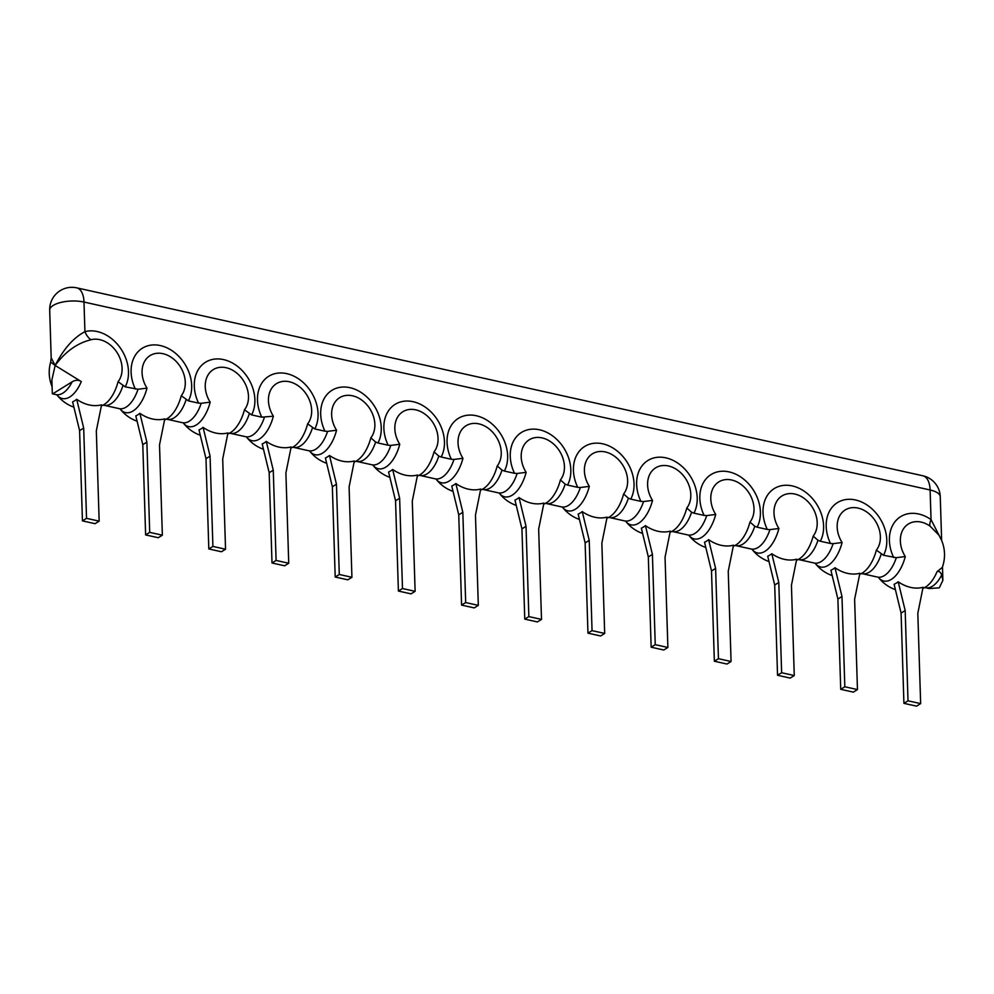 <?xml version="1.0" encoding="UTF-8"?>
<svg xmlns="http://www.w3.org/2000/svg" width="994" height="994" viewBox="0 0 994 994"><rect width="100%" height="100%" fill="white"/><g stroke="black" fill="none" stroke-linecap="round" stroke-linejoin="round"><path stroke-width="1.49" d="M273.375 416.2L261.77 417.169A36.095 27.757 -121.8 0 1 286.732 373.632A36.095 27.757 -121.8 0 1 314.787 428.948L307.643 423.817A25.757 19.805 58.2 0 0 304.114 391.251A25.757 19.805 58.2 0 0 274.903 384.765A25.757 19.805 58.2 0 0 273.375 416.2A30.752 15.705 102.5 0 1 246.599 437.136A36.915 36.915 0 0 0 263.485 449.276M276.096 560.442L272.008 562.989L269.175 472.709L262.192 443.945A33.796 17.271 -77.5 0 0 266.28 441.411A36.716 28.23 58.2 0 0 291.155 446.927L285.899 472.982L288.732 563.25L276.096 560.442L273.263 470.174L266.28 441.411M135.383 389.089A36.095 27.757 -121.8 0 1 160.345 345.564A36.095 27.757 -121.8 0 1 188.413 400.868L181.268 395.736A25.757 19.805 58.2 0 0 177.727 363.183A25.757 19.805 58.2 0 0 148.516 356.697A25.757 19.805 58.2 0 0 147 388.132L138.004 389.25L125.219 386.84A36.095 27.757 58.2 0 0 119.814 347.279A36.095 27.757 58.2 0 0 84.925 331.673C73.432 337.774 63.504 349.031 55.155 365.457L51.887 379.932L52.322 393.786L55.975 394.593A28.267 14.438 -77.5 0 0 72.164 381.783L53.353 393.462M186.04 399.923A28.267 14.438 -77.5 0 1 167.203 419.306L182.362 422.674A28.267 14.438 -77.5 0 0 201.198 403.291L198.576 403.129A36.095 27.757 -121.8 0 1 223.538 359.592A36.095 27.757 -121.8 0 1 251.606 414.908L244.462 409.776A25.757 19.805 58.2 0 0 240.921 377.211A25.757 19.805 58.2 0 0 211.71 370.725A25.757 19.805 58.2 0 0 210.181 402.16A30.752 15.705 102.5 0 1 183.405 423.096A36.915 36.915 0 0 0 200.291 435.235M188.413 400.868L198.576 403.129M125.219 386.84L118.075 381.708A25.757 19.805 58.2 0 0 117.006 352.485A25.757 19.805 58.2 0 0 91.013 339.749C77.221 343.104 65.269 351.677 55.155 365.457L81.297 381.584A30.752 15.705 102.5 0 1 57.963 396.072L57.056 395.04A36.915 36.915 0 0 0 73.904 407.167M929.154 588.547L939.318 587.827L942.884 580.322L941.678 574.917A28.267 14.438 102.5 0 1 925.501 587.74L929.154 588.547M881.144 554.317A28.267 14.438 102.5 0 1 862.307 573.7L877.466 577.067A28.267 14.438 -77.5 0 0 896.302 557.684L883.517 555.261L876.373 550.129A25.757 19.805 58.2 0 0 872.831 517.576A25.757 19.805 58.2 0 0 843.62 511.09A25.757 19.805 58.2 0 0 842.104 542.525A30.752 15.705 102.5 0 1 815.316 563.461A36.915 36.915 0 0 0 832.202 575.588M312.427 427.992A28.267 14.438 102.5 0 1 293.59 447.375L308.749 450.742A28.267 14.438 -77.5 0 0 327.585 431.359L324.963 431.197A36.095 27.757 -121.8 0 1 349.913 387.672A36.095 27.757 -121.8 0 1 377.981 442.976L375.62 442.032A28.267 14.438 102.5 0 1 356.784 461.415L371.93 464.782A28.267 14.438 -77.5 0 0 390.779 445.399L388.157 445.237A36.095 27.757 -121.8 0 1 413.106 401.7A36.095 27.757 -121.8 0 1 441.174 457.016L438.814 456.072A28.267 14.438 102.5 0 1 419.965 475.443L435.123 478.81A28.267 14.438 -77.5 0 0 453.972 459.439L451.338 459.278A36.095 27.757 -121.8 0 1 476.3 415.74A36.095 27.757 -121.8 0 1 504.368 471.057L502.007 470.1A28.267 14.438 102.5 0 1 483.159 489.483L498.317 492.85A28.267 14.438 -77.5 0 0 517.153 473.467L514.532 473.306A36.095 27.757 -121.8 0 1 539.493 429.781A36.095 27.757 -121.8 0 1 567.562 485.084L565.188 484.14A28.267 14.438 102.5 0 1 546.352 503.523L561.511 506.89A28.267 14.438 -77.5 0 0 580.347 487.507L577.725 487.346A36.095 27.757 -121.8 0 1 602.687 443.809A36.095 27.757 -121.8 0 1 630.755 499.125L628.382 498.18A28.267 14.438 102.5 0 1 609.546 517.551L624.704 520.918A28.267 14.438 -77.5 0 0 643.54 501.548L640.919 501.386A36.095 27.757 -121.8 0 1 665.881 457.849A36.095 27.757 -121.8 0 1 693.936 513.152L691.576 512.208A28.267 14.438 102.5 0 1 672.739 531.591L687.898 534.958A28.267 14.438 -77.5 0 0 706.734 515.575L704.112 515.414A36.095 27.757 -121.8 0 1 729.062 471.889A36.095 27.757 -121.8 0 1 757.13 527.193L754.769 526.248A28.267 14.438 102.5 0 1 735.92 545.631L751.079 548.999A28.267 14.438 -77.5 0 0 769.928 529.616L767.306 529.454A36.095 27.757 -121.8 0 1 792.255 485.917A36.095 27.757 -121.8 0 1 820.323 541.233L817.963 540.289A28.267 14.438 102.5 0 1 799.114 559.659L814.272 563.026A28.267 14.438 -77.5 0 0 833.109 543.656L830.487 543.494A36.095 27.757 -121.8 0 1 855.449 499.957A36.095 27.757 -121.8 0 1 883.517 555.261M820.323 541.233L830.487 543.494M757.13 527.193L767.306 529.454M693.936 513.152L704.112 515.414M630.755 499.125L640.919 501.386M567.562 485.084L577.725 487.346M504.368 471.057L514.532 473.306M441.174 457.016L451.338 459.278M377.981 442.976L388.157 445.237M314.787 428.948L324.963 431.197M251.606 414.908L261.77 417.169M72.164 381.783C75.619 379.845 78.663 379.783 81.297 381.584M91.013 339.749A14.823 9.232 -105.2 0 1 84.925 331.673L83.993 302.052A22.228 8.548 -1.8 0 0 53.266 305.406A22.228 8.548 178.2 0 0 49.7 310.252L51.191 357.852L55.155 365.457L50.669 362.089A36.915 36.915 0 0 0 52.098 386.641M86.528 518.334L82.44 520.881L79.595 430.601L72.612 401.837A33.796 17.271 -77.5 0 0 76.7 399.302A36.716 28.23 58.2 0 0 101.587 404.819L96.319 430.874L99.164 521.142L86.528 518.334L83.682 428.066L76.7 399.302M201.198 403.291L210.181 402.16M212.902 546.414L208.815 548.949L205.982 458.681L198.999 429.905A33.796 17.271 -77.5 0 0 203.087 427.37A36.716 28.23 58.2 0 0 227.961 432.899L222.706 458.942L225.539 549.222L212.902 546.414L210.069 456.134L203.087 427.37M225.539 549.222L221.451 551.757L208.815 548.949M205.982 458.681L210.069 456.134M327.585 431.359L336.568 430.24A30.752 15.705 102.5 0 1 309.78 451.177A36.915 36.915 0 0 0 326.678 463.303M375.62 442.032L370.837 437.845A25.757 19.805 58.2 0 0 367.308 405.291A25.757 19.805 58.2 0 0 338.097 398.793A25.757 19.805 58.2 0 0 336.568 430.24M339.289 574.482L335.202 577.017L332.356 486.749L325.386 457.986A33.796 17.271 -77.5 0 0 329.474 455.438A36.716 28.23 58.2 0 0 354.349 460.967L349.093 487.01L351.926 577.29L339.289 574.482L336.457 484.215L329.474 455.438M351.926 577.29L347.838 579.825L335.202 577.017M332.356 486.749L336.457 484.215M390.779 445.399L399.762 444.268A30.752 15.705 102.5 0 1 372.974 465.204A36.915 36.915 0 0 0 389.859 477.344M438.814 456.072L434.03 451.885A25.757 19.805 58.2 0 0 430.489 419.319A25.757 19.805 58.2 0 0 401.29 412.833A25.757 19.805 58.2 0 0 399.762 444.268M402.483 588.523L398.395 591.057L395.55 500.79L388.567 472.013A33.796 17.271 -77.5 0 0 392.667 469.479A36.716 28.23 58.2 0 0 417.542 475.008L412.286 501.051L415.119 591.331L402.483 588.523L399.638 498.242L392.667 469.479M415.119 591.331L411.031 593.865L398.395 591.057M395.55 500.79L399.638 498.242M453.972 459.439L462.956 458.309A30.752 15.705 102.5 0 1 436.167 479.245A36.915 36.915 0 0 0 453.053 491.371M502.007 470.1L497.224 465.925A25.757 19.805 58.2 0 0 493.683 433.359A25.757 19.805 58.2 0 0 464.471 426.873A25.757 19.805 58.2 0 0 462.956 458.309M465.677 602.55L461.576 605.097L458.743 514.817L451.761 486.054A33.796 17.271 -77.5 0 0 455.848 483.519A36.716 28.23 58.2 0 0 480.736 489.036L475.467 515.091L478.313 605.358L465.677 602.55L462.831 512.283L455.848 483.519M478.313 605.358L474.225 607.906L461.576 605.097M458.743 514.817L462.831 512.283M517.153 473.467L526.137 472.349A30.752 15.705 102.5 0 1 499.361 493.285A36.915 36.915 0 0 0 516.246 505.412M565.188 484.14L560.417 479.953A25.757 19.805 58.2 0 0 556.876 447.399A25.757 19.805 58.2 0 0 527.665 440.901A25.757 19.805 58.2 0 0 526.137 472.349M528.858 616.591L524.77 619.125L521.937 528.858L514.954 500.094A33.796 17.271 -77.5 0 0 519.042 497.547A36.716 28.23 58.2 0 0 543.917 503.076L538.661 529.119L541.506 619.399L528.858 616.591L526.025 526.311L519.042 497.547M541.506 619.399L537.406 621.933L524.77 619.125M521.937 528.858L526.025 526.311M580.347 487.507L589.33 486.377A30.752 15.705 102.5 0 1 562.554 507.313A36.915 36.915 0 0 0 579.44 519.452M628.382 498.18L623.611 493.993A25.757 19.805 58.2 0 0 620.07 461.427A25.757 19.805 58.2 0 0 590.858 454.941A25.757 19.805 58.2 0 0 589.33 486.377M592.051 630.631L587.963 633.166L585.131 542.898L578.148 514.122A33.796 17.271 -77.5 0 0 582.236 511.587A36.716 28.23 58.2 0 0 607.11 517.116L601.855 543.159L604.687 633.439L592.051 630.631L589.218 540.351L582.236 511.587M604.687 633.439L600.6 635.974L587.963 633.166M585.131 542.898L589.218 540.351M643.54 501.548L652.524 500.417A30.752 15.705 102.5 0 1 625.748 521.353A36.915 36.915 0 0 0 642.633 533.48M691.576 512.208L686.792 508.021A25.757 19.805 58.2 0 0 683.263 475.467A25.757 19.805 58.2 0 0 654.052 468.982A25.757 19.805 58.2 0 0 652.524 500.417M655.245 644.659L651.157 647.206L648.324 556.926L641.341 528.162A33.796 17.271 -77.5 0 0 645.429 525.615A36.716 28.23 58.2 0 0 670.304 531.144L665.048 557.199L667.881 647.467L655.245 644.659L652.412 554.391L645.429 525.615M667.881 647.467L663.793 650.014L651.157 647.206M648.324 556.926L652.412 554.391M706.734 515.575L715.717 514.445A30.752 15.705 102.5 0 1 688.929 535.381A36.915 36.915 0 0 0 705.827 547.52M754.769 526.248L749.985 522.061A25.757 19.805 58.2 0 0 746.457 489.508A25.757 19.805 58.2 0 0 717.246 483.009A25.757 19.805 58.2 0 0 715.717 514.445M718.438 658.699L714.351 661.234L711.505 570.966L704.535 542.202A33.796 17.271 -77.5 0 0 708.623 539.655A36.716 28.23 58.2 0 0 733.497 545.184L728.242 571.227L731.075 661.507L718.438 658.699L715.605 568.419L708.623 539.655M731.075 661.507L726.987 664.042L714.351 661.234M711.505 570.966L715.605 568.419M769.928 529.616L778.911 528.485A30.752 15.705 102.5 0 1 752.123 549.421A36.915 36.915 0 0 0 769.008 561.56M817.963 540.289L813.179 536.101A25.757 19.805 58.2 0 0 809.638 503.536A25.757 19.805 58.2 0 0 780.427 497.05A25.757 19.805 58.2 0 0 778.911 528.485M781.632 672.739L777.544 675.274L774.699 584.994L767.716 556.23A33.796 17.271 -77.5 0 0 771.804 553.695A36.716 28.23 58.2 0 0 796.691 559.212L791.435 585.267L794.268 675.535L781.632 672.739L778.787 582.459L771.804 553.695M794.268 675.535L790.18 678.082L777.544 675.274M774.699 584.994L778.787 582.459M833.109 543.656L842.104 542.525M844.825 686.767L840.725 689.314L837.892 599.034L830.909 570.27A33.796 17.271 -77.5 0 0 834.997 567.723A36.716 28.23 58.2 0 0 859.885 573.252L854.616 599.307L857.462 689.575L844.825 686.767L841.98 596.499L834.997 567.723M857.462 689.575L853.374 692.122L840.725 689.314M837.892 599.034L841.98 596.499M922.842 588.423A36.915 36.915 0 0 0 924.681 587.529A30.752 15.705 -77.5 0 0 937.056 571.662L942.3 567.412A36.915 36.915 0 0 0 938.721 534.934L930.073 526.124A25.757 19.805 58.2 0 0 904.528 527.404A25.757 19.805 58.2 0 0 905.285 556.553A30.752 15.705 102.5 0 1 878.51 577.489A36.915 36.915 0 0 0 895.395 589.628M908.007 700.807L903.919 703.342L901.086 613.074L894.103 584.298A33.796 17.271 -77.5 0 0 898.191 581.763A36.716 28.23 58.2 0 0 923.066 587.292L917.81 613.335L920.655 703.615L908.007 700.807L905.174 610.527L898.191 581.763M937.056 571.662C938.932 570.879 940.473 571.96 941.678 574.917M941.33 539.792L931.043 519.601A14.823 4.597 -55 0 0 930.073 526.124M896.302 557.684L905.285 556.553M920.655 703.615L916.555 706.15L903.919 703.342M901.086 613.074L905.174 610.527M149.709 532.374L145.621 534.921L142.788 444.641L135.805 415.877A33.796 17.271 -77.5 0 0 139.893 413.33A36.716 28.23 58.2 0 0 164.78 418.859L159.512 444.914L162.357 535.182L149.709 532.374L146.876 442.106L139.893 413.33M162.357 535.182L158.27 537.717L145.621 534.921M142.788 444.641L146.876 442.106M99.164 521.142L95.076 523.689L82.44 520.881M79.595 430.601L83.682 428.066M288.732 563.25L284.644 565.797L272.008 562.989M269.175 472.709L273.263 470.174M290.931 448.058A36.915 36.915 0 0 0 292.758 447.176A30.752 15.705 -77.5 0 0 307.643 423.817M138.004 389.25A28.267 14.438 102.5 0 1 119.168 408.633L104.01 405.266A28.267 14.438 -77.5 0 0 122.858 385.896M249.233 413.964A28.267 14.438 102.5 0 1 230.397 433.334L246.388 436.863M264.392 417.331A28.267 14.438 102.5 0 1 245.555 436.701M101.351 405.95A36.915 36.915 0 0 0 103.19 405.067A30.752 15.705 -77.5 0 0 118.075 381.708M941.641 540.5L940.262 496.789A22.228 22.228 0 0 0 922.867 475.778L76.749 287.85A22.228 11.356 -77.5 0 1 83.993 302.052L930.111 489.992L931.043 519.601A36.095 27.757 58.2 0 0 896.663 519.825A36.095 27.757 58.2 0 0 893.681 557.522M164.544 419.99A36.915 36.915 0 0 0 166.383 419.095A30.752 15.705 -77.5 0 0 181.268 395.736M227.738 434.03A36.915 36.915 0 0 0 229.564 433.135A30.752 15.705 -77.5 0 0 244.462 409.776M354.125 462.098A36.915 36.915 0 0 0 355.951 461.204A30.752 15.705 -77.5 0 0 370.837 437.845M417.306 476.138A36.915 36.915 0 0 0 419.145 475.244A30.752 15.705 -77.5 0 0 434.03 451.885M480.5 490.166A36.915 36.915 0 0 0 482.338 489.272A30.752 15.705 -77.5 0 0 497.224 465.925M543.693 504.207A36.915 36.915 0 0 0 545.532 503.312A30.752 15.705 -77.5 0 0 560.417 479.953M606.887 518.247A36.915 36.915 0 0 0 608.713 517.352A30.752 15.705 -77.5 0 0 623.611 493.993M670.08 532.275A36.915 36.915 0 0 0 671.907 531.38A30.752 15.705 -77.5 0 0 686.792 508.021M733.274 546.315A36.915 36.915 0 0 0 735.1 545.42A30.752 15.705 -77.5 0 0 749.985 522.061M796.455 560.355A36.915 36.915 0 0 0 798.294 559.46A30.752 15.705 -77.5 0 0 813.179 536.101M859.648 574.383A36.915 36.915 0 0 0 861.487 573.488A30.752 15.705 -77.5 0 0 876.373 550.129M940.262 496.789A22.228 8.548 178.2 0 0 930.111 489.992A22.228 11.356 102.5 0 0 922.867 475.778M147 388.132A30.752 15.705 102.5 0 1 120.212 409.068M293.59 447.375L292.373 447.337M55.975 394.593L57.093 395.078M51.191 357.852L50.669 362.089M167.203 419.306L165.998 419.269M182.362 422.674L183.194 422.835M230.397 433.334L229.192 433.309M308.749 450.742L309.581 450.903M356.784 461.415L355.566 461.378M371.93 464.782L372.762 464.943M419.965 475.443L418.76 475.418M435.123 478.81L435.956 478.971M483.159 489.483L481.953 489.446M498.317 492.85L499.15 493.012M546.352 503.523L545.147 503.486M561.511 506.89L562.343 507.052M609.546 517.551L608.34 517.514M624.704 520.918L625.537 521.08M672.739 531.591L671.522 531.554M687.898 534.958L688.73 535.12M735.92 545.631L734.715 545.594M751.079 548.999L751.911 549.16M799.114 559.659L797.909 559.622M814.272 563.026L815.105 563.188M862.307 573.7L861.102 573.662M925.501 587.74L924.296 587.702M942.884 580.322L942.474 566.94M877.466 577.067L878.298 577.228M76.749 287.85A22.228 22.228 0 0 0 49.7 310.252M104.01 405.266L102.804 405.229M119.168 408.633L120.001 408.795M120.199 409.056A36.915 36.915 0 0 0 137.097 421.195"/></g></svg>
